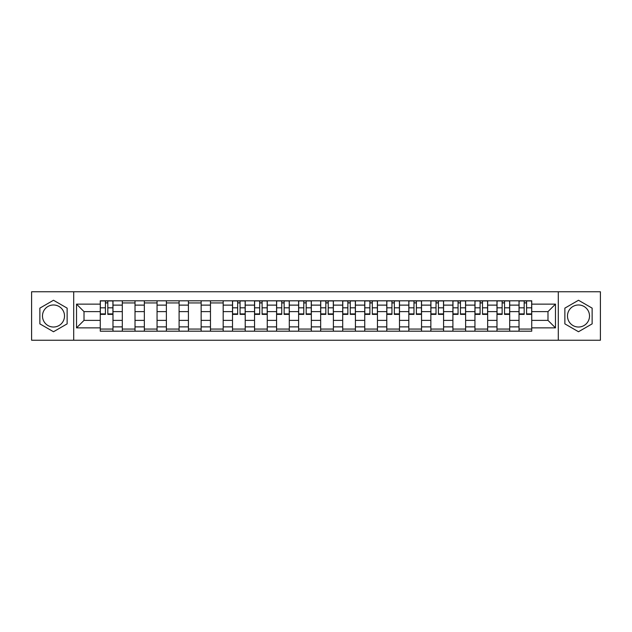 <?xml version="1.0" encoding="UTF-8"?>
<svg xmlns="http://www.w3.org/2000/svg" width="632" height="632" viewBox="0 0 632 632"><rect width="100%" height="100%" fill="white"/><g stroke="black" fill="none" stroke-linecap="round" stroke-linejoin="round"><path stroke-width="0.95" d="M53.499 327.021A11.021 11.021 0 0 1 42.478 316A11.021 11.021 0 0 1 53.499 304.98A11.021 11.021 0 0 1 64.519 316A11.021 11.021 0 0 1 53.499 327.021M578.501 327.021A11.021 11.021 0 0 1 567.481 316A11.021 11.021 0 0 1 578.501 304.98A11.021 11.021 0 0 1 589.522 316A11.021 11.021 0 0 1 578.501 327.021M558.301 340.229L600.4 340.229L600.4 291.771L31.6 291.771L31.6 340.229L558.301 340.229L558.301 291.771M122.3 331.192L122.3 305.122L112.978 305.122L112.978 331.192M112.978 305.122L112.978 300.808M122.3 305.122L122.3 300.808M135.019 300.808L135.019 331.192M144.341 331.192L144.341 300.808M157.06 300.808L157.06 331.192M166.382 331.192L166.382 300.808M179.101 300.808L179.101 331.192M188.423 331.192L188.423 300.808M201.142 300.808L201.142 331.192M210.464 331.192L210.464 300.808M223.175 300.808L223.175 331.192M232.505 331.192L232.505 300.808M245.216 300.808L245.216 331.192M254.546 331.192L254.546 300.808M267.257 300.808L267.257 331.192M276.579 331.192L276.579 300.808M289.298 300.808L289.298 331.192M298.62 331.192L298.62 300.808M311.339 300.808L311.339 331.192M320.661 331.192L320.661 300.808M333.38 300.808L333.38 331.192M342.702 331.192L342.702 300.808M355.421 300.808L355.421 331.192M364.743 331.192L364.743 300.808M377.454 300.808L377.454 331.192M386.784 331.192L386.784 300.808M399.495 300.808L399.495 331.192M408.825 331.192L408.825 300.808M421.536 300.808L421.536 331.192M430.858 331.192L430.858 300.808M443.577 300.808L443.577 331.192M452.899 331.192L452.899 300.808M465.618 300.808L465.618 331.192M474.94 331.192L474.94 300.808M487.659 300.808L487.659 331.192M496.981 331.192L496.981 300.808M509.7 300.808L509.7 331.192M519.022 331.192L519.022 300.808M519.022 320.377L509.7 320.377M496.981 320.377L487.659 320.377M474.94 320.377L465.618 320.377M452.899 320.377L443.577 320.377M430.858 320.377L421.536 320.377M408.825 320.377L399.495 320.377M386.784 320.377L377.454 320.377M364.743 320.377L355.421 320.377M342.702 320.377L333.38 320.377M320.661 320.377L311.339 320.377M298.62 320.377L289.298 320.377M276.579 320.377L267.257 320.377M254.546 320.377L245.216 320.377M232.505 320.377L223.175 320.377M210.464 320.377L201.142 320.377M188.423 320.377L179.101 320.377M166.382 320.377L157.06 320.377M144.341 320.377L135.019 320.377M122.3 320.377L112.978 320.377M519.022 311.623L509.7 311.623M496.981 311.623L487.659 311.623M474.94 311.623L465.618 311.623M452.899 311.623L443.577 311.623M430.858 311.623L421.536 311.623M408.825 311.623L399.495 311.623M386.784 311.623L377.454 311.623M364.743 311.623L355.421 311.623M342.702 311.623L333.38 311.623M320.661 311.623L311.339 311.623M298.62 311.623L289.298 311.623M276.579 311.623L267.257 311.623M254.546 311.623L245.216 311.623M232.505 311.623L223.175 311.623M210.464 311.623L201.142 311.623M188.423 311.623L179.101 311.623M166.382 311.623L157.06 311.623M144.341 311.623L135.019 311.623M122.3 311.623L112.978 311.623M84.016 320.377L100.267 320.377L100.267 311.623L84.016 311.623L84.016 320.377L76.527 327.866L76.527 304.134L100.267 304.134L100.267 311.623M531.733 311.623L531.733 320.377L547.984 320.377L547.984 311.623L531.733 311.623L531.733 300.808L100.267 300.808L100.267 304.134M531.733 304.134L555.473 304.134L555.473 327.866L531.733 327.866L531.733 320.377M100.267 320.377L100.267 331.192L531.733 331.192L531.733 327.866M100.267 327.866L76.527 327.866M73.699 340.229L73.699 291.771M67.134 308.132L53.499 300.255L39.863 308.132L39.863 323.868L53.499 331.745L67.134 323.868L67.134 308.132M592.137 308.132L578.501 300.255L564.866 308.132L564.866 323.868L578.501 331.745L592.137 323.868L592.137 308.132M112.978 329.067L100.267 329.067M105.418 302.933L107.819 302.933M135.019 329.067L122.3 329.067M122.3 302.933L135.019 302.933M157.06 329.067L144.341 329.067M144.341 302.933L157.06 302.933M179.101 329.067L166.382 329.067M166.382 302.933L179.101 302.933M201.142 329.067L188.423 329.067M188.423 302.933L201.142 302.933M223.175 329.067L210.464 329.067M210.464 302.933L223.175 302.933M245.216 329.067L232.505 329.067M237.656 302.933L240.057 302.933M267.257 329.067L254.546 329.067M259.697 302.933L262.098 302.933M289.298 329.067L276.579 329.067M281.738 302.933L284.139 302.933M311.339 329.067L298.62 329.067M303.779 302.933L306.18 302.933M333.38 329.067L320.661 329.067M325.82 302.933L328.221 302.933M355.421 329.067L342.702 329.067M347.861 302.933L350.262 302.933M377.454 329.067L364.743 329.067M369.902 302.933L372.303 302.933M399.495 329.067L386.784 329.067M391.943 302.933L394.344 302.933M421.536 329.067L408.825 329.067M413.976 302.933L416.377 302.933M443.577 329.067L430.858 329.067M436.017 302.933L438.418 302.933M465.618 329.067L452.899 329.067M458.058 302.933L460.459 302.933M487.659 329.067L474.94 329.067M480.099 302.933L482.5 302.933M509.7 329.067L496.981 329.067M502.14 302.933L504.541 302.933M531.733 329.067L519.022 329.067M524.181 302.933L526.582 302.933M76.527 304.134L84.016 311.623M547.984 320.377L555.473 327.866M547.984 311.623L555.473 304.134M107.819 314.373L107.819 300.95L112.907 300.95L112.907 314.373L107.819 314.373M105.418 302.791L107.819 302.791M105.418 300.95L100.33 300.95L100.33 314.373L105.418 314.373L105.418 300.95L107.819 300.95M240.057 314.373L240.057 300.95L245.145 300.95L245.145 314.373L240.057 314.373M237.656 302.791L240.057 302.791M237.656 300.95L232.576 300.95L232.576 314.373L237.656 314.373L237.656 300.95L240.057 300.95M262.098 314.373L262.098 300.95L267.186 300.95L267.186 314.373L262.098 314.373M259.697 302.791L262.098 302.791M259.697 300.95L254.617 300.95L254.617 314.373L259.697 314.373L259.697 300.95L262.098 300.95M284.139 314.373L284.139 300.95L289.227 300.95L289.227 314.373L284.139 314.373M281.738 302.791L284.139 302.791M281.738 300.95L276.65 300.95L276.65 314.373L281.738 314.373L281.738 300.95L284.139 300.95M306.18 314.373L306.18 300.95L311.268 300.95L311.268 314.373L306.18 314.373M303.779 302.791L306.18 302.791M303.779 300.95L298.691 300.95L298.691 314.373L303.779 314.373L303.779 300.95L306.18 300.95M328.221 314.373L328.221 300.95L333.309 300.95L333.309 314.373L328.221 314.373M325.82 302.791L328.221 302.791M325.82 300.95L320.732 300.95L320.732 314.373L325.82 314.373L325.82 300.95L328.221 300.95M350.262 314.373L350.262 300.95L355.35 300.95L355.35 314.373L350.262 314.373M347.861 302.791L350.262 302.791M347.861 300.95L342.773 300.95L342.773 314.373L347.861 314.373L347.861 300.95L350.262 300.95M372.303 314.373L372.303 300.95L377.383 300.95L377.383 314.373L372.303 314.373M369.902 302.791L372.303 302.791M369.902 300.95L364.814 300.95L364.814 314.373L369.902 314.373L369.902 300.95L372.303 300.95M394.344 314.373L394.344 300.95L399.424 300.95L399.424 314.373L394.344 314.373M391.943 302.791L394.344 302.791M391.943 300.95L386.855 300.95L386.855 314.373L391.943 314.373L391.943 300.95L394.344 300.95M416.377 314.373L416.377 300.95L421.465 300.95L421.465 314.373L416.377 314.373M413.976 302.791L416.377 302.791M413.976 300.95L408.896 300.95L408.896 314.373L413.976 314.373L413.976 300.95L416.377 300.95M438.418 314.373L438.418 300.95L443.506 300.95L443.506 314.373L438.418 314.373M436.017 302.791L438.418 302.791M436.017 300.95L430.929 300.95L430.929 314.373L436.017 314.373L436.017 300.95L438.418 300.95M460.459 314.373L460.459 300.95L465.547 300.95L465.547 314.373L460.459 314.373M458.058 302.791L460.459 302.791M458.058 300.95L452.97 300.95L452.97 314.373L458.058 314.373L458.058 300.95L460.459 300.95M482.5 314.373L482.5 300.95L487.588 300.95L487.588 314.373L482.5 314.373M480.099 302.791L482.5 302.791M480.099 300.95L475.011 300.95L475.011 314.373L480.099 314.373L480.099 300.95L482.5 300.95M504.541 314.373L504.541 300.95L509.629 300.95L509.629 314.373L504.541 314.373M502.14 302.791L504.541 302.791M502.14 300.95L497.052 300.95L497.052 314.373L502.14 314.373L502.14 300.95L504.541 300.95M526.582 314.373L526.582 300.95L531.67 300.95L531.67 314.373L526.582 314.373M524.181 302.791L526.582 302.791M524.181 300.95L519.093 300.95L519.093 314.373L524.181 314.373L524.181 300.95L526.582 300.95M496.981 305.122L487.659 305.122M474.94 305.122L465.618 305.122M452.899 305.122L443.577 305.122M430.858 305.122L421.536 305.122M408.825 305.122L399.495 305.122M386.784 305.122L377.454 305.122M364.743 305.122L355.421 305.122M342.702 305.122L333.38 305.122M320.661 305.122L311.339 305.122M298.62 305.122L289.298 305.122M276.579 305.122L267.257 305.122M254.546 305.122L245.216 305.122M232.505 305.122L223.175 305.122M210.464 305.122L201.142 305.122M188.423 305.122L179.101 305.122M166.382 305.122L157.06 305.122M144.341 305.122L135.019 305.122M519.022 305.122L509.7 305.122M496.981 326.878L487.659 326.878M474.94 326.878L465.618 326.878M452.899 326.878L443.577 326.878M430.858 326.878L421.536 326.878M408.825 326.878L399.495 326.878M386.784 326.878L377.454 326.878M364.743 326.878L355.421 326.878M342.702 326.878L333.38 326.878M320.661 326.878L311.339 326.878M298.62 326.878L289.298 326.878M276.579 326.878L267.257 326.878M254.546 326.878L245.216 326.878M232.505 326.878L223.175 326.878M210.464 326.878L201.142 326.878M188.423 326.878L179.101 326.878M166.382 326.878L157.06 326.878M144.341 326.878L135.019 326.878M122.3 326.878L112.978 326.878M519.022 326.878L509.7 326.878M107.819 313.891L112.907 313.891M107.819 307.816L112.907 307.816M100.33 313.891L105.418 313.891M100.33 307.816L105.418 307.816M240.057 313.891L245.145 313.891M240.057 307.816L245.145 307.816M232.576 313.891L237.656 313.891M232.576 307.816L237.656 307.816M262.098 313.891L267.186 313.891M262.098 307.816L267.186 307.816M254.617 313.891L259.697 313.891M254.617 307.816L259.697 307.816M284.139 313.891L289.227 313.891M284.139 307.816L289.227 307.816M276.65 313.891L281.738 313.891M276.65 307.816L281.738 307.816M306.18 313.891L311.268 313.891M306.18 307.816L311.268 307.816M298.691 313.891L303.779 313.891M298.691 307.816L303.779 307.816M328.221 313.891L333.309 313.891M328.221 307.816L333.309 307.816M320.732 313.891L325.82 313.891M320.732 307.816L325.82 307.816M350.262 313.891L355.35 313.891M350.262 307.816L355.35 307.816M342.773 313.891L347.861 313.891M342.773 307.816L347.861 307.816M372.303 313.891L377.383 313.891M372.303 307.816L377.383 307.816M364.814 313.891L369.902 313.891M364.814 307.816L369.902 307.816M394.344 313.891L399.424 313.891M394.344 307.816L399.424 307.816M386.855 313.891L391.943 313.891M386.855 307.816L391.943 307.816M416.377 313.891L421.465 313.891M416.377 307.816L421.465 307.816M408.896 313.891L413.976 313.891M408.896 307.816L413.976 307.816M438.418 313.891L443.506 313.891M438.418 307.816L443.506 307.816M430.929 313.891L436.017 313.891M430.929 307.816L436.017 307.816M460.459 313.891L465.547 313.891M460.459 307.816L465.547 307.816M452.97 313.891L458.058 313.891M452.97 307.816L458.058 307.816M482.5 313.891L487.588 313.891M482.5 307.816L487.588 307.816M475.011 313.891L480.099 313.891M475.011 307.816L480.099 307.816M504.541 313.891L509.629 313.891M504.541 307.816L509.629 307.816M497.052 313.891L502.14 313.891M497.052 307.816L502.14 307.816M526.582 313.891L531.67 313.891M526.582 307.816L531.67 307.816M519.093 313.891L524.181 313.891M519.093 307.816L524.181 307.816"/></g></svg>
